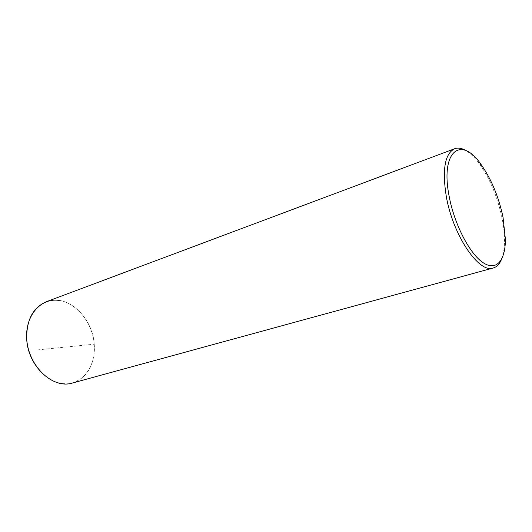 <?xml version="1.0" encoding="UTF-8"?>
<svg xmlns="http://www.w3.org/2000/svg" width="532" height="532" viewBox="0 0 532 532"><rect width="100%" height="100%" fill="white"/><g stroke="black" fill="none" stroke-linecap="round" stroke-linejoin="round"><path stroke-width="0.4" stroke-dasharray="2.66 2" d="M72.532 382.987C87.8 377.235 95.029 364.314 94.23 344.204L35.504 350.096M46.271 301.757C66.985 293.318 92.721 317.165 94.23 344.204M501.397 259.649C503.432 254.768 504.462 248.491 504.482 240.816C504.482 233.821 503.678 226.273 502.068 218.173C497.633 197.206 490.185 179.204 479.711 164.175C475.196 157.964 470.687 153.475 466.185 150.716M58.626 300.341C76.488 302.495 92.555 322.751 94.23 344.204C96.159 365.664 83.005 384.523 64.784 383.878M481.334 164.867L479.711 164.175M505.4 239.307L504.482 240.816"/><path stroke-width="0.8" d="M493.224 268.002C479.073 273.747 452.951 235.383 446.268 196.328C442.079 169.489 444.878 153.622 454.667 148.727L46.271 301.757C32.931 307.642 26.407 320.018 26.706 338.877C27.777 366.063 53.027 389.437 72.532 382.987L493.224 268.002C496.722 266.984 499.448 264.198 501.397 259.649M454.667 148.727C458.099 147.504 461.936 148.162 466.185 150.716M449.101 196.069C440.163 150.49 461.344 135.161 481.334 164.867C491.495 179.464 498.73 196.946 503.039 217.322L505.4 239.307C505.447 260.826 496.11 271.766 482.697 262.402C469.324 253.245 454.182 223.779 449.101 196.069M58.626 300.341C40.764 297.853 25.117 315.562 26.706 338.877C28.023 362.179 46.59 383.579 64.784 383.878"/></g></svg>
